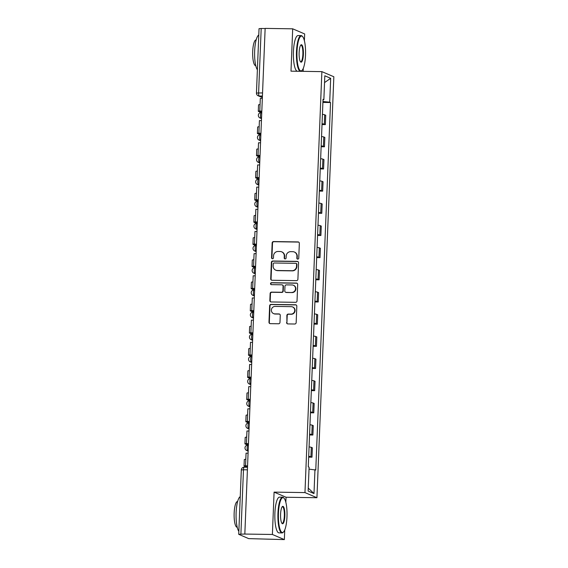 <?xml version="1.0" encoding="UTF-8"?>
<svg xmlns="http://www.w3.org/2000/svg" width="568" height="568" viewBox="0 0 568 568"><rect width="100%" height="100%" fill="white"/><g stroke="black" fill="none" stroke-linecap="round" stroke-linejoin="round"><path stroke-width="0.85" d="M297.76 259.122A0.98 0.944 -66.8 0 0 298.747 258.163L299.343 243.338A1.406 1.349 -66.8 0 0 298.044 241.925L273.577 241.556A1.406 1.349 -66.8 0 0 272.157 242.926L271.568 257.751A0.98 0.944 -66.8 0 0 272.477 258.738A0.98 0.944 -66.8 0 0 273.471 257.78L273.542 255.863A4.487 4.331 -66.8 0 1 278.071 251.461L280.109 251.496A4.487 4.331 -66.8 0 1 284.284 256.026L284.206 257.943A0.98 0.944 -66.8 0 0 285.115 258.93A0.98 0.944 -66.8 0 0 286.109 257.971L286.187 256.054A4.487 4.331 -66.8 0 1 290.717 251.652L292.754 251.681A4.487 4.331 -66.8 0 1 296.922 256.211L296.844 258.135A0.98 0.944 -66.8 0 0 297.76 259.122M286.577 322.496A1.406 1.349 -66.8 0 0 287.877 323.916L294.742 324.016A1.406 1.349 -66.8 0 0 296.162 322.645L296.823 306.18A1.406 1.349 -66.8 0 0 295.516 304.767L271.05 304.398A1.406 1.349 -66.8 0 0 269.637 305.776L268.976 322.233A1.406 1.349 -66.8 0 0 270.276 323.646L278.569 323.774A1.406 1.349 -66.8 0 0 279.981 322.397L280.265 315.354A1.406 1.349 -66.8 0 0 278.966 313.941L274.855 313.877A3.756 3.621 -66.8 0 1 271.461 309.39A3.756 3.621 -66.8 0 1 275.153 306.415L291.256 306.656A3.756 3.621 -66.8 0 1 294.65 311.143A3.756 3.621 -66.8 0 1 290.958 314.118L288.274 314.083A1.406 1.349 -66.8 0 0 286.861 315.453L286.925 322.645A1.406 1.349 -66.8 0 0 287.564 323.874M304.966 492.591L274.088 492.122L272.391 534.474L244.829 534.055L265.142 28.4L292.697 28.819L290.993 71.17L321.878 71.632L304.966 492.591L316.937 497.717L333.842 76.758L321.878 71.632M296.489 280.635A1.406 1.349 -66.8 0 0 297.902 279.257L298.562 262.799A1.406 1.349 -66.8 0 0 297.263 261.386L272.796 261.01A1.406 1.349 -66.8 0 0 271.376 262.388L270.716 278.852A1.406 1.349 -66.8 0 0 272.022 280.265L296.489 280.635M297.689 284.49L297.029 300.955A1.406 1.349 -66.8 0 1 295.616 302.325L271.149 301.956A1.406 1.349 -66.8 0 1 269.843 300.543L270.127 293.5A1.406 1.349 -66.8 0 1 271.547 292.122L281.465 292.271A1.406 1.349 -66.8 0 0 282.885 290.894L283.07 286.222A1.406 1.349 -66.8 0 0 281.764 284.809L271.433 284.653A0.98 0.944 -66.8 0 1 270.546 283.482A0.98 0.944 -66.8 0 1 271.511 282.701L296.389 283.077A1.406 1.349 -66.8 0 1 297.689 284.49M272.391 534.474L284.355 539.6L248.685 538.627L238.73 534.325L241.315 469.949L243.473 469.764L240.889 534.14L238.73 534.325M303.163 71.355L303.284 68.359M304.391 40.768L304.661 33.945L292.697 28.819M285.846 502.368L286.052 497.248L316.937 497.717M284.355 539.6L284.738 529.965M244.829 534.055L240.889 534.14M262.551 92.925L256.452 93.046L259.036 28.67L261.195 28.485L258.61 92.861A2.861 0.703 90.9 0 0 259.193 96.006L262.373 97.369M265.135 28.542L261.195 28.485M322.056 123.739A6.575 0.646 2.3 0 1 324.292 124.172L324.669 114.793A6.575 0.646 -177.7 0 0 322.432 114.36M324.669 114.793L325.727 115.247L325.35 124.626L322.02 124.577M324.292 124.172L325.35 124.626M321.133 146.75L324.463 146.8L324.839 137.421L323.774 136.966A6.575 0.646 -177.7 0 0 321.538 136.533M321.161 145.912A6.575 0.646 2.3 0 1 323.398 146.345L324.463 146.8M320.238 168.916L323.575 168.966L323.952 159.587L322.887 159.132A6.575 0.646 -177.7 0 0 320.65 158.699M320.274 168.078A6.575 0.646 2.3 0 1 322.51 168.511L323.575 168.966M319.351 191.089L322.681 191.139L323.057 181.76L321.992 181.306A6.575 0.646 -177.7 0 0 319.763 180.873M319.386 190.252A6.575 0.646 2.3 0 1 321.616 190.685L322.681 191.139M318.456 213.263L321.793 213.312L322.17 203.933L321.105 203.472A6.575 0.646 -177.7 0 0 318.868 203.046M318.492 212.425A6.575 0.646 2.3 0 1 320.728 212.851L321.793 213.312M317.569 235.429L320.899 235.479L321.275 226.099L320.217 225.645A6.575 0.646 -177.7 0 0 317.981 225.212M317.604 234.591A6.575 0.646 2.3 0 1 319.834 235.024L320.899 235.479M316.681 257.602L320.011 257.652L320.387 248.273L319.322 247.818A6.575 0.646 -177.7 0 0 317.086 247.385M316.71 256.764A6.575 0.646 2.3 0 1 318.946 257.197L320.011 257.652M315.787 279.768L319.124 279.818L319.5 270.439L318.435 269.985A6.575 0.646 -177.7 0 0 316.199 269.551M315.822 278.931A6.575 0.646 2.3 0 1 318.059 279.364L319.124 279.818M314.899 301.942L318.229 301.991L318.605 292.612L317.54 292.158A6.575 0.646 -177.7 0 0 315.311 291.725M314.935 301.104A6.575 0.646 2.3 0 1 317.164 301.537L318.229 301.991M314.005 324.115L317.342 324.165L317.718 314.786L316.653 314.324A6.575 0.646 -177.7 0 0 314.416 313.898M314.04 323.277A6.575 0.646 2.3 0 1 316.277 323.703L317.342 324.165M313.117 346.281L316.447 346.331L316.823 336.952L315.758 336.497A6.575 0.646 -177.7 0 0 313.529 336.064M313.153 345.443A6.575 0.646 2.3 0 1 315.382 345.876L316.447 346.331M312.23 368.454L315.559 368.504L315.936 359.125L314.871 358.671A6.575 0.646 -177.7 0 0 312.634 358.238M312.258 367.617A6.575 0.646 2.3 0 1 314.494 368.05L315.559 368.504M311.335 390.621L314.665 390.67L315.041 381.291L313.983 380.837A6.575 0.646 -177.7 0 0 311.747 380.404M311.37 389.783A6.575 0.646 2.3 0 1 313.607 390.216L314.665 390.67M310.447 412.794L313.777 412.844L314.154 403.465L313.089 403.01A6.575 0.646 -177.7 0 0 310.859 402.577M310.476 411.956A6.575 0.646 2.3 0 1 312.712 412.389L313.777 412.844M309.553 434.967L312.89 435.017L313.266 425.638L312.201 425.176A6.575 0.646 -177.7 0 0 309.965 424.75M309.588 434.13A6.575 0.646 2.3 0 1 311.825 434.555L312.89 435.017M308.665 457.133L311.995 457.183L312.372 447.804L311.307 447.35A6.575 0.646 -177.7 0 0 309.077 446.917M308.701 456.296A6.575 0.646 2.3 0 1 310.93 456.729L311.995 457.183M323.014 99.762L323.859 99.663L324.818 75.785L330.675 78.299L329.717 102.169L322.951 101.509M309.02 469.104L315.772 470.041L330.533 102.524L329.717 102.169M314.956 469.686L313.998 493.564L308.133 491.057L309.099 467.18L308.275 466.825L323.036 99.308L323.859 99.663M274.088 492.122L286.052 497.248M322.915 102.41L330.533 102.524M330.675 78.299L324.541 82.58M308.254 488.111L313.998 493.564M297.596 259.107A0.98 0.944 -66.8 0 1 297.192 258.284L297.27 256.367A4.487 4.331 -66.8 0 0 294.693 252.171L294.345 252.022M281.7 251.83L282.048 251.979A4.487 4.331 -66.8 0 1 284.632 256.175L284.554 258.092A0.98 0.944 -66.8 0 0 284.951 258.916M298.704 242.117A1.406 1.349 -66.8 0 0 298.392 242.074L273.925 241.705A1.406 1.349 -66.8 0 0 272.512 243.076L271.916 257.9A0.98 0.944 -66.8 0 0 272.313 258.724M297.923 261.578A1.406 1.349 -66.8 0 0 297.611 261.536L273.144 261.166A1.406 1.349 -66.8 0 0 271.724 262.537L271.064 279.002A1.406 1.349 -66.8 0 0 271.703 280.223M296.595 264.305A0.98 0.944 -66.8 0 0 295.687 263.311L274.209 262.991A0.98 0.944 -66.8 0 0 273.222 263.95L273.137 265.973A4.487 4.331 -66.8 0 0 277.312 270.503L291.988 270.723A4.487 4.331 -66.8 0 0 296.517 266.328L296.595 264.305L296.95 264.454A0.98 0.944 -66.8 0 0 296.382 263.538L296.034 263.389M275.721 270.169L276.069 270.318A4.487 4.331 -66.8 0 0 277.66 270.652L277.312 270.503M296.95 264.454L296.865 266.477A4.487 4.331 -66.8 0 1 292.335 270.872L277.66 270.652M282.26 284.916L282.608 285.065A1.406 1.349 -66.8 0 1 283.418 286.371L283.233 291.05A1.406 1.349 -66.8 0 1 281.813 292.421L271.894 292.271A1.406 1.349 -66.8 0 0 270.474 293.649L270.198 300.692A1.406 1.349 -66.8 0 0 270.829 301.913M297.057 283.269A1.406 1.349 -66.8 0 0 296.737 283.226L271.866 282.85A0.98 0.944 -66.8 0 0 271.27 284.632M291.76 292.428A3.756 3.621 -66.8 0 0 293.393 285.25A3.756 3.621 -66.8 0 0 292.066 284.966L286.386 284.88A1.406 1.349 -66.8 0 0 284.973 286.251L284.788 290.93A1.406 1.349 -66.8 0 0 286.087 292.342L292.108 292.577A3.756 3.621 -66.8 0 0 293.741 285.399L293.393 285.25M285.59 292.236L285.938 292.385A1.406 1.349 -66.8 0 0 286.435 292.492L286.087 292.342M292.108 292.577L286.435 292.492M292.584 306.94L292.939 307.089A3.756 3.621 -66.8 0 1 291.306 314.267L288.622 314.232A1.406 1.349 -66.8 0 0 287.209 315.602L286.925 322.645M273.527 313.593L273.875 313.742A3.756 3.621 -66.8 0 0 275.203 314.026L274.855 313.877M279.626 314.132A1.406 1.349 -66.8 0 0 279.314 314.09L275.203 314.026M296.184 304.959A1.406 1.349 -66.8 0 0 295.864 304.917L271.397 304.547A1.406 1.349 -66.8 0 0 269.985 305.925L269.324 322.383A1.406 1.349 -66.8 0 0 269.963 323.604M261.812 111.3L259.796 111.079L260.3 98.434L262.324 98.463M259.796 111.079L261.82 111.108M260.243 111.271A3.855 0.376 -177.7 0 0 260.144 111.349A3.855 0.376 -177.7 0 0 260.265 111.449L261.777 112.102M261.031 112.521L258.461 111.42A5.716 0.561 2.3 0 1 258.291 111.278A5.716 0.561 2.3 0 1 259.803 110.959M258.291 111.278L258.546 104.881A5.716 0.561 2.3 0 1 260.059 104.562M260.918 133.466L258.901 133.253L259.413 120.601L261.436 120.636M258.901 133.253L260.925 133.281M259.37 133.622L259.377 133.444A3.855 0.376 -177.7 0 0 259.256 133.523A3.855 0.376 -177.7 0 0 259.37 133.622L260.889 134.268M260.137 134.694L257.574 133.594A5.716 0.561 2.3 0 1 257.396 133.444A5.716 0.561 2.3 0 1 258.909 133.132M257.396 133.444L257.659 127.054A5.716 0.561 2.3 0 1 259.164 126.735M260.03 155.639L258.014 155.419L258.525 142.774L260.549 142.802M258.014 155.419L260.037 155.454M258.461 155.611A3.855 0.376 -177.7 0 0 258.362 155.689A3.855 0.376 -177.7 0 0 258.483 155.788L259.995 156.441M259.249 156.86L256.679 155.76A5.716 0.561 2.3 0 1 256.509 155.618A5.716 0.561 2.3 0 1 258.021 155.298M256.509 155.618L256.764 149.221A5.716 0.561 2.3 0 1 258.277 148.908M259.143 177.812L257.126 177.592L257.631 164.94L259.654 164.976M257.126 177.592L259.15 177.621M257.588 177.962L257.595 177.784A3.855 0.376 -177.7 0 0 257.474 177.862A3.855 0.376 -177.7 0 0 257.588 177.962L259.107 178.608M258.355 179.034L255.792 177.933A5.716 0.561 2.3 0 1 255.621 177.784A5.716 0.561 2.3 0 1 257.126 177.472M255.621 177.784L255.877 171.394A5.716 0.561 2.3 0 1 257.389 171.074M258.248 199.979L256.232 199.766L256.743 187.113L258.767 187.142M256.232 199.766L258.255 199.794M256.679 199.957A3.855 0.376 -177.7 0 0 256.587 200.035A3.855 0.376 -177.7 0 0 256.7 200.128L258.22 200.781M257.467 201.2L254.897 200.106A5.716 0.561 2.3 0 1 254.727 199.957A5.716 0.561 2.3 0 1 256.239 199.638M254.727 199.957L254.982 193.56A5.716 0.561 2.3 0 1 256.495 193.248M257.361 222.152L255.344 221.932L255.849 209.287L257.872 209.315M255.344 221.932L257.368 221.96M255.792 222.124A3.855 0.376 -177.7 0 0 255.692 222.202A3.855 0.376 -177.7 0 0 255.813 222.301L257.325 222.954M256.58 223.373L254.01 222.273A5.716 0.561 2.3 0 1 253.839 222.131A5.716 0.561 2.3 0 1 255.351 221.811M253.839 222.131L254.095 215.733A5.716 0.561 2.3 0 1 255.607 215.414M297 51.638A17.438 4.303 90.9 0 0 302.098 70.333A17.438 4.303 90.9 0 0 305.513 55.281A17.438 4.303 90.9 0 0 302.609 36.622A17.438 4.303 90.9 0 0 297 51.638M302.098 70.333L301.707 70.744A17.864 4.409 -89.1 0 1 300.671 71.312M300.472 71.312A17.864 4.409 -89.1 0 1 296.482 51.589A17.864 4.409 -89.1 0 1 301.111 35.592A17.864 4.409 -89.1 0 1 302.226 36.196L302.609 36.622M299.13 52.547A8.719 2.151 -89.1 0 1 300.834 45.021A8.719 2.151 -89.1 0 1 303.383 54.372A8.719 2.151 -89.1 0 1 300.579 61.884A8.719 2.151 -89.1 0 1 299.13 52.547M300.394 61.628A8.286 2.045 90.9 0 0 300.713 61.742A8.286 2.045 90.9 0 0 302.865 54.322A8.286 2.045 90.9 0 0 300.969 45.163A8.286 2.045 90.9 0 0 300.635 45.27M257.389 69.772A17.864 4.409 -89.1 0 1 254.663 50.957A17.864 4.409 -89.1 0 1 258.781 35.074M258.078 52.604A17.864 4.409 -89.1 0 1 258.12 51.006A17.864 4.409 -89.1 0 1 258.206 49.423M255.77 65.639L255.643 65.632A12.865 3.174 -89.1 0 1 252.696 51.425A12.865 3.174 -89.1 0 1 256.033 39.916L256.154 39.916M297.426 71.263A17.864 4.409 -89.1 0 1 293.436 51.539A17.864 4.409 -89.1 0 1 298.065 35.543L301.111 35.592M278.462 513.238A17.438 4.303 90.9 0 0 283.56 531.939A17.438 4.303 90.9 0 0 286.975 516.887A17.438 4.303 90.9 0 0 284.071 498.221A17.438 4.303 90.9 0 0 278.462 513.238M283.56 531.939L283.162 532.344A17.864 4.409 -89.1 0 1 282.033 532.919A17.864 4.409 -89.1 0 1 277.944 513.188A17.864 4.409 -89.1 0 1 282.573 497.192A17.864 4.409 -89.1 0 1 283.688 497.795L284.071 498.221M280.592 514.146A8.719 2.151 -89.1 0 1 282.296 506.62A8.719 2.151 -89.1 0 1 284.845 515.971A8.719 2.151 -89.1 0 1 282.04 523.483A8.719 2.151 -89.1 0 1 280.592 514.146M281.849 523.235A8.286 2.045 90.9 0 0 282.175 523.341A8.286 2.045 90.9 0 0 284.327 515.921A8.286 2.045 90.9 0 0 282.431 506.77A8.286 2.045 90.9 0 0 282.097 506.869M238.851 531.371A17.864 4.409 -89.1 0 1 236.125 512.556A17.864 4.409 -89.1 0 1 240.243 496.673M239.54 514.203A17.864 4.409 -89.1 0 1 239.582 512.606A17.864 4.409 -89.1 0 1 239.668 511.022M237.225 527.239L237.104 527.232A12.865 3.174 -89.1 0 1 234.158 513.032A12.865 3.174 -89.1 0 1 237.495 501.516L237.616 501.516M282.033 532.919L278.987 532.869A17.864 4.409 -89.1 0 1 274.898 513.138A17.864 4.409 -89.1 0 1 279.527 497.149L282.573 497.192M256.466 244.318L254.45 244.105L254.961 231.453L256.984 231.488M254.45 244.105L256.473 244.133M254.897 244.297A3.855 0.376 -177.7 0 0 254.805 244.375A3.855 0.376 -177.7 0 0 254.918 244.474L256.438 245.12M255.685 245.546L253.122 244.446A5.716 0.561 2.3 0 1 252.945 244.297A5.716 0.561 2.3 0 1 254.457 243.984M252.945 244.297L253.2 237.907A5.716 0.561 2.3 0 1 254.712 237.587M255.579 266.491L253.562 266.271L254.073 253.626L256.09 253.655M253.562 266.271L255.586 266.307M254.01 266.463A3.855 0.376 -177.7 0 0 253.91 266.541A3.855 0.376 -177.7 0 0 254.031 266.64L255.543 267.294M254.798 267.713L252.227 266.612A5.716 0.561 2.3 0 1 252.057 266.47A5.716 0.561 2.3 0 1 253.569 266.151M252.057 266.47L252.313 260.073A5.716 0.561 2.3 0 1 253.825 259.761M254.684 288.665L252.675 288.445L253.179 275.792L255.202 275.828M252.675 288.445L254.698 288.473M253.115 288.636A3.855 0.376 -177.7 0 0 253.023 288.714A3.855 0.376 -177.7 0 0 253.136 288.814L254.656 289.46M253.903 289.886L251.34 288.785A5.716 0.561 2.3 0 1 251.162 288.636A5.716 0.561 2.3 0 1 252.675 288.324M251.162 288.636L251.425 282.246A5.716 0.561 2.3 0 1 252.93 281.927M253.797 310.831L251.78 310.618L252.291 297.966L254.315 297.994M251.78 310.618L253.804 310.646M252.227 310.81A3.855 0.376 -177.7 0 0 252.128 310.888A3.855 0.376 -177.7 0 0 252.249 310.98L253.768 311.633M253.016 312.052L250.445 310.959A5.716 0.561 2.3 0 1 250.275 310.81A5.716 0.561 2.3 0 1 251.787 310.49M250.275 310.81L250.531 304.412A5.716 0.561 2.3 0 1 252.043 304.1M252.909 333.004L250.893 332.784L251.397 320.139L253.42 320.167M250.893 332.784L252.916 332.812M251.34 332.976A3.855 0.376 -177.7 0 0 251.241 333.054A3.855 0.376 -177.7 0 0 251.361 333.153L252.874 333.806M252.128 334.225L249.558 333.125A5.716 0.561 2.3 0 1 249.387 332.983A5.716 0.561 2.3 0 1 250.893 332.663M249.387 332.983L249.643 326.586A5.716 0.561 2.3 0 1 251.155 326.266M252.014 355.17L249.998 354.957L250.509 342.305L252.533 342.341M249.998 354.957L252.022 354.986M250.445 355.149A3.855 0.376 -177.7 0 0 250.353 355.227A3.855 0.376 -177.7 0 0 250.467 355.327L251.986 355.973M251.233 356.399L248.67 355.298A5.716 0.561 2.3 0 1 248.493 355.149A5.716 0.561 2.3 0 1 250.005 354.837M248.493 355.149L248.749 348.759A5.716 0.561 2.3 0 1 250.261 348.44M251.127 377.344L249.111 377.124L249.615 364.478L251.638 364.507M249.111 377.124L251.134 377.159M249.558 377.315A3.855 0.376 -177.7 0 0 249.459 377.393A3.855 0.376 -177.7 0 0 249.579 377.493L251.091 378.146M250.346 378.565L247.776 377.464A5.716 0.561 2.3 0 1 247.605 377.322A5.716 0.561 2.3 0 1 249.118 377.003M247.605 377.322L247.861 370.925A5.716 0.561 2.3 0 1 249.373 370.606M250.232 399.517L248.216 399.297L248.727 386.645L250.751 386.68M248.216 399.297L250.239 399.325M248.685 399.666L248.692 399.489A3.855 0.376 -177.7 0 0 248.571 399.567A3.855 0.376 -177.7 0 0 248.685 399.666L250.204 400.312M249.451 400.738L246.888 399.638A5.716 0.561 2.3 0 1 246.711 399.489A5.716 0.561 2.3 0 1 248.223 399.176M246.711 399.489L246.974 393.099A5.716 0.561 2.3 0 1 248.479 392.779M249.345 421.683L247.328 421.47L247.84 408.818L249.863 408.846M247.328 421.47L249.352 421.499M247.797 421.832L247.804 421.662A3.855 0.376 -177.7 0 0 247.676 421.74A3.855 0.376 -177.7 0 0 247.797 421.832L249.309 422.485M248.564 422.904L245.994 421.811A5.716 0.561 2.3 0 1 245.823 421.662A5.716 0.561 2.3 0 1 247.336 421.342M245.823 421.662L246.079 415.265A5.716 0.561 2.3 0 1 247.591 414.952M248.457 443.856L246.441 443.636L246.945 430.991L248.969 431.02M246.441 443.636L248.464 443.665M246.902 444.006L246.91 443.835A3.855 0.376 -177.7 0 0 246.789 443.906A3.855 0.376 -177.7 0 0 246.902 444.006L248.422 444.659M247.669 445.078L245.106 443.977A5.716 0.561 2.3 0 1 244.936 443.835A5.716 0.561 2.3 0 1 246.441 443.516M244.936 443.835L245.191 437.438A5.716 0.561 2.3 0 1 246.704 437.119M247.563 466.023L245.546 465.81L246.058 453.157L248.081 453.193M245.546 465.81L247.57 465.838M245.994 466.001A3.855 0.376 -177.7 0 0 245.901 466.079A3.855 0.376 -177.7 0 0 246.015 466.179L247.534 466.825M246.768 467.244L244.212 466.15A5.716 0.561 2.3 0 1 244.041 466.001A5.716 0.561 2.3 0 1 245.554 465.689M244.041 466.001L244.297 459.604A5.716 0.561 2.3 0 1 245.809 459.292M262.423 96.056L259.193 96.006A2.861 2.755 -66.8 0 1 258.184 95.793L262.359 97.582M311.825 434.555L312.201 425.176M312.712 412.389L313.089 403.01M313.607 390.216L313.983 380.837M314.494 368.05L314.871 358.671M315.382 345.876L315.758 336.497M316.277 323.703L316.653 314.324M317.164 301.537L317.54 292.158M318.059 279.364L318.435 269.985M318.946 257.197L319.322 247.818M319.834 235.024L320.217 225.645M320.728 212.851L321.105 203.472M321.616 190.685L321.992 181.306M322.51 168.511L322.887 159.132M323.398 146.345L323.774 136.966M310.93 456.729L311.307 447.35M248.173 450.779L247.719 450.772L248.166 450.971M249.068 428.613L248.606 428.606L249.061 428.797M249.956 406.44L249.494 406.432L249.948 406.624M250.85 384.273L250.389 384.266L250.843 384.458M251.738 362.1L251.276 362.093L251.731 362.285M252.625 339.927L252.171 339.92L252.618 340.118M253.52 317.76L253.058 317.753L253.513 317.945M254.407 295.587L253.953 295.58L254.4 295.772M255.302 273.421L254.84 273.414L255.295 273.606M256.189 251.248L255.728 251.241L256.182 251.432M257.084 229.074L256.622 229.067L257.07 229.266M257.971 206.908L257.51 206.901L257.964 207.093M258.859 184.735L258.404 184.728L258.852 184.919M259.754 162.569L259.292 162.562L259.746 162.753M260.641 140.395L260.179 140.388L260.634 140.58M261.536 118.222L261.074 118.215L261.529 118.414M261.301 112.535A2.861 0.703 90.9 0 0 261.23 112.521A2.861 0.703 90.9 0 0 260.485 115.219A2.861 0.703 90.9 0 0 261.074 118.215A2.861 2.755 113.2 0 1 260.059 118.002L261.514 118.627M260.414 134.701A2.861 0.703 90.9 0 0 260.343 134.687A2.861 0.703 90.9 0 0 259.597 137.392A2.861 0.703 90.9 0 0 260.179 140.388A2.861 2.755 113.2 0 1 259.171 140.175L260.627 140.793M259.519 156.874A2.861 0.703 90.9 0 0 259.448 156.86A2.861 0.703 90.9 0 0 258.703 159.558A2.861 0.703 90.9 0 0 259.292 162.562A2.861 2.755 113.2 0 1 258.284 162.341L259.732 162.966M258.632 179.048A2.861 0.703 90.9 0 0 258.561 179.026A2.861 0.703 90.9 0 0 257.815 181.732A2.861 0.703 90.9 0 0 258.404 184.728A2.861 2.755 113.2 0 1 257.389 184.515L258.845 185.14M257.737 201.214A2.861 0.703 90.9 0 0 257.666 201.2A2.861 0.703 90.9 0 0 256.921 203.905A2.861 0.703 90.9 0 0 257.51 206.901A2.861 2.755 113.2 0 1 256.502 206.688L257.957 207.306M256.85 223.387A2.861 0.703 90.9 0 0 256.779 223.373A2.861 0.703 90.9 0 0 256.033 226.071A2.861 0.703 90.9 0 0 256.622 229.067A2.861 2.755 113.2 0 1 255.607 228.854L257.063 229.479M255.962 245.554A2.861 0.703 90.9 0 0 255.891 245.539A2.861 0.703 90.9 0 0 255.146 248.244A2.861 0.703 90.9 0 0 255.728 251.241A2.861 2.755 113.2 0 1 254.72 251.028L256.175 251.645M255.067 267.727A2.861 0.703 90.9 0 0 254.996 267.713A2.861 0.703 90.9 0 0 254.251 270.411A2.861 0.703 90.9 0 0 254.84 273.414A2.861 2.755 113.2 0 1 253.832 273.194L255.28 273.819M254.18 289.9A2.861 0.703 90.9 0 0 254.109 289.879A2.861 0.703 90.9 0 0 253.364 292.584A2.861 0.703 90.9 0 0 253.953 295.58A2.861 2.755 113.2 0 1 252.938 295.367L254.393 295.992M253.285 312.066A2.861 0.703 90.9 0 0 253.214 312.052A2.861 0.703 90.9 0 0 252.469 314.757A2.861 0.703 90.9 0 0 253.058 317.753A2.861 2.755 113.2 0 1 252.05 317.533L253.505 318.158M252.398 334.24A2.861 0.703 90.9 0 0 252.327 334.225A2.861 0.703 90.9 0 0 251.581 336.923A2.861 0.703 90.9 0 0 252.171 339.92A2.861 2.755 113.2 0 1 251.155 339.707L252.611 340.331M251.503 356.406A2.861 0.703 90.9 0 0 251.432 356.392A2.861 0.703 90.9 0 0 250.687 359.097A2.861 0.703 90.9 0 0 251.276 362.093A2.861 2.755 113.2 0 1 250.268 361.88L251.723 362.498M250.616 378.579A2.861 0.703 90.9 0 0 250.545 378.565A2.861 0.703 90.9 0 0 249.799 381.263A2.861 0.703 90.9 0 0 250.389 384.266A2.861 2.755 113.2 0 1 249.373 384.046L250.829 384.671M249.728 400.752A2.861 0.703 90.9 0 0 249.657 400.731A2.861 0.703 90.9 0 0 248.912 403.436A2.861 0.703 90.9 0 0 249.494 406.432A2.861 2.755 113.2 0 1 248.486 406.219L249.941 406.844M248.834 422.919A2.861 0.703 90.9 0 0 248.763 422.904A2.861 0.703 90.9 0 0 248.017 425.61A2.861 0.703 90.9 0 0 248.606 428.606A2.861 2.755 113.2 0 1 247.598 428.386L249.054 429.01M247.946 445.092A2.861 0.703 90.9 0 0 247.875 445.078A2.861 0.703 90.9 0 0 247.13 447.776A2.861 0.703 90.9 0 0 247.719 450.772A2.861 2.755 113.2 0 1 246.704 450.559L248.159 451.184M247.414 469.821L243.473 469.764A2.861 0.703 90.9 0 1 244.212 467.201A2.861 2.861 0 0 0 241.315 469.949M244.283 467.215A2.861 0.703 90.9 0 0 244.212 467.201L247.513 467.251M272.512 243.076L272.157 242.926M270.198 300.692L269.843 300.543M271.866 282.85L271.511 282.701M261.763 112.528L261.23 112.521A2.861 2.861 0 0 0 260.059 118.002M260.868 134.694L260.343 134.687A2.861 2.861 0 0 0 259.171 140.175M259.981 156.867L259.448 156.86A2.861 2.861 0 0 0 258.284 162.341M259.093 179.034L258.561 179.026A2.861 2.861 0 0 0 257.389 184.515M258.199 201.207L257.666 201.2A2.861 2.861 0 0 0 256.502 206.688M257.311 223.38L256.779 223.373A2.861 2.861 0 0 0 255.607 228.854M256.416 245.546L255.891 245.539A2.861 2.861 0 0 0 254.72 251.028M255.529 267.72L254.996 267.713A2.861 2.861 0 0 0 253.832 273.194M254.641 289.886L254.109 289.879A2.861 2.861 0 0 0 252.938 295.367M253.747 312.059L253.214 312.052A2.861 2.861 0 0 0 252.05 317.533M252.859 334.232L252.327 334.225A2.861 2.861 0 0 0 251.155 339.707M251.965 356.399L251.432 356.392A2.861 2.861 0 0 0 250.268 361.88M251.077 378.572L250.545 378.565A2.861 2.861 0 0 0 249.373 384.046M250.183 400.738L249.657 400.731A2.861 2.861 0 0 0 248.486 406.219M249.295 422.911L248.763 422.904A2.861 2.861 0 0 0 247.598 428.386M248.408 445.085L247.875 445.078A2.861 2.861 0 0 0 246.704 450.559M256.452 93.046A2.861 2.861 0 0 0 258.184 95.793"/></g></svg>
